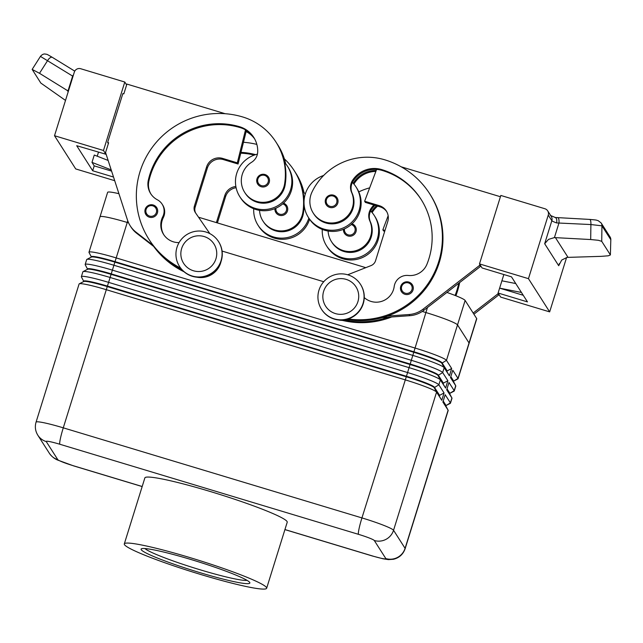 <?xml version="1.0" encoding="UTF-8"?>
<svg xmlns="http://www.w3.org/2000/svg" width="643" height="643" viewBox="0 0 643 643"><rect width="100%" height="100%" fill="white"/><g stroke="black" fill="none" stroke-linecap="round" stroke-linejoin="round"><path stroke-width="0.96" d="M145.109 212.777A6.43 6.366 147.4 0 1 156.723 207.633A6.43 6.366 147.4 0 1 149.401 217.197A6.43 6.366 147.4 0 1 145.109 212.777M257.409 154.151A28.276 28.019 -32.6 0 0 239.823 196.71A28.276 28.019 -32.6 0 0 290.588 189.613A28.276 28.019 -32.6 0 0 284.584 162.486A60.804 60.249 147.4 0 1 285.171 184.75A21.846 21.653 147.4 0 1 245.24 193.246L244.686 192.378A21.846 21.653 147.4 0 1 251.638 162.245A12.852 12.739 -32.6 0 0 257.714 151.676A25.704 25.471 -32.6 0 0 239.702 126.759A71.976 71.317 -32.6 0 0 148.324 180.201A17.996 17.827 -32.6 0 0 157.358 199.78A12.852 12.739 147.4 0 1 162.735 216.763A17.996 17.827 -32.6 0 0 179.092 242.588M239.823 196.71L240.57 197.875A28.276 28.019 -32.6 0 0 291.327 190.778A28.276 28.019 -32.6 0 0 288.233 167.437L287.485 166.272M337.061 197.835L333.54 195.175A6.43 6.366 147.4 0 1 335.815 206.106A6.43 6.366 147.4 0 1 326.556 197.457A6.43 6.366 147.4 0 1 333.532 195.175M253.728 208.75A28.276 28.019 -32.6 0 0 258.052 225.259L258.799 226.424A28.276 28.019 -32.6 0 0 309.556 219.327A28.276 28.019 -32.6 0 0 309.58 219.255M258.052 225.259A28.276 28.019 -32.6 0 0 308.817 218.162A28.276 28.019 -32.6 0 0 308.833 218.106M352.067 223.828A6.43 6.366 147.4 0 1 354.044 234.655A6.43 6.366 147.4 0 1 343.491 229.294L344.455 233.296M453.403 381.387A27.247 2.371 -162.7 0 0 453.387 381.339A27.247 2.371 -162.7 0 0 453.355 381.291L450.671 377.079M453.54 381.178L457.896 378.92A30.848 2.685 -162.7 0 0 458.073 378.727A30.848 2.685 -162.7 0 0 458.001 378.414L452.793 370.255L450.51 377.594L455.718 385.752A30.848 2.685 17.3 0 1 455.75 385.8A30.848 2.685 17.3 0 1 455.791 386.065L454.271 390.952A30.848 2.685 -162.7 0 0 454.199 390.639L448.991 382.481L446.7 389.819L451.908 397.977A30.848 2.685 17.3 0 1 451.941 398.025A30.848 2.685 17.3 0 1 451.989 398.29L450.462 403.177A30.848 2.685 -162.7 0 0 450.389 402.864L445.181 394.706L442.898 402.044L448.107 410.202A30.848 2.685 17.3 0 1 448.131 410.25A30.848 2.685 17.3 0 1 448.179 410.507L405.154 548.648A30.848 2.685 -162.7 0 0 405.082 548.334A15.424 15.279 147.4 0 1 385.824 558.574A15.424 1.342 17.3 0 1 372.249 555.89L284.929 529.551M449.602 393.612A27.247 2.371 -162.7 0 0 449.578 393.564A27.247 2.371 -162.7 0 0 449.553 393.516L446.861 389.304M445.792 405.829A27.247 2.371 -162.7 0 0 445.768 405.789A27.247 2.371 -162.7 0 0 445.744 405.741L443.051 401.529M79.266 283.828L83.743 281.505A27.247 2.371 17.3 0 1 89.851 282.052A27.247 2.371 17.3 0 1 107.63 286.682L406.288 376.766L361.937 517.912L63.279 427.836A30.848 2.685 -162.7 0 0 43.153 422.596A30.848 2.685 -162.7 0 0 36.056 422.154L79.081 284.021A30.848 2.685 17.3 0 1 79.266 283.828A30.848 2.685 17.3 0 1 86.178 284.455A30.848 2.685 17.3 0 1 106.296 289.696L404.961 379.78A30.848 2.685 17.3 0 1 426.389 387.07A30.848 2.685 17.3 0 1 436.573 392.134L441.781 400.292L444.064 392.961L438.856 384.803A30.848 2.685 -162.7 0 0 428.672 379.732A30.848 2.685 -162.7 0 0 407.244 372.442L108.587 282.365A30.848 2.685 -162.7 0 0 88.469 277.125A30.848 2.685 -162.7 0 0 81.364 276.691L82.891 271.796A30.848 2.685 17.3 0 1 83.076 271.611A30.848 2.685 17.3 0 1 89.988 272.23A30.848 2.685 17.3 0 1 110.106 277.471L408.771 367.555A30.848 2.685 17.3 0 1 430.199 374.845A30.848 2.685 17.3 0 1 440.383 379.909L445.591 388.067L447.874 380.736L442.665 372.578A30.848 2.685 -162.7 0 0 432.482 367.507A30.848 2.685 -162.7 0 0 411.054 360.217L112.388 270.14A30.848 2.685 -162.7 0 0 92.27 264.9A30.848 2.685 -162.7 0 0 85.173 264.466L86.692 259.571A30.848 2.685 17.3 0 1 86.877 259.386L91.362 257.055A27.247 2.371 17.3 0 1 97.471 257.602A27.247 2.371 17.3 0 1 115.242 262.231L413.907 352.316A27.247 2.371 17.3 0 1 432.827 358.754A27.247 2.371 17.3 0 1 441.821 363.231L449.393 375.842L451.675 368.511L446.467 360.353A30.848 2.685 -162.7 0 0 436.292 355.282A30.848 2.685 -162.7 0 0 414.864 347.992L116.198 257.915A30.848 2.685 -162.7 0 0 96.08 252.675A30.848 2.685 -162.7 0 0 88.983 252.241A30.848 2.685 -162.7 0 0 89.023 252.498A30.848 2.685 -162.7 0 0 89.055 252.554M86.877 259.386A30.848 2.685 17.3 0 1 93.798 260.005A30.848 2.685 17.3 0 1 113.915 265.254L412.581 355.33A30.848 2.685 17.3 0 1 434.001 362.62A30.848 2.685 17.3 0 1 444.184 367.683L449.393 375.842M451.675 368.511L447.182 370.898L441.974 362.74A27.247 2.371 -162.7 0 0 432.98 358.264A27.247 2.371 -162.7 0 0 414.06 351.825L115.394 261.749A27.247 2.371 -162.7 0 0 97.623 257.12A27.247 2.371 -162.7 0 0 91.354 256.734L91.202 257.224M83.076 271.611L87.552 269.28A27.247 2.371 17.3 0 1 93.661 269.827A27.247 2.371 17.3 0 1 111.432 274.457L410.097 364.541A27.247 2.371 17.3 0 1 429.026 370.979A27.247 2.371 17.3 0 1 438.02 375.456L445.591 388.067M447.874 380.736L443.381 383.124L438.172 374.965A27.247 2.371 -162.7 0 0 429.178 370.489A27.247 2.371 -162.7 0 0 410.25 364.051L111.585 273.966A27.247 2.371 -162.7 0 0 93.814 269.337A27.247 2.371 -162.7 0 0 87.544 268.959L87.392 269.441M444.064 392.961L439.571 395.349L434.363 387.19A27.247 2.371 -162.7 0 0 425.369 382.714A27.247 2.371 -162.7 0 0 406.44 376.276L406.288 376.766A27.247 2.371 17.3 0 1 425.216 383.204A27.247 2.371 17.3 0 1 434.21 387.681L441.781 400.292M427.474 307.491L425.907 312.546L422.258 311.445L425.907 312.546A30.848 2.693 17.3 0 1 457.519 324.9L469.052 342.968A30.848 2.693 17.3 0 1 469.125 343.282A30.848 2.685 -162.7 0 0 469.044 342.968L457.511 324.9A30.848 2.685 -162.7 0 0 447.327 319.836A30.848 2.685 -162.7 0 0 425.907 312.546L406.44 376.276L107.775 286.191A27.247 2.371 -162.7 0 0 90.004 281.562A27.247 2.371 -162.7 0 0 83.735 281.184L83.582 281.666M347.855 274.826A23.132 22.923 147.4 0 1 359.316 310.665A23.132 22.923 147.4 0 1 321.508 309.275A23.132 22.923 147.4 0 1 347.855 274.826M346.111 279.367A17.996 17.827 147.4 0 1 357.918 301.647A17.996 17.827 147.4 0 1 335.453 313.591A17.996 17.827 147.4 0 1 323.646 291.311A17.996 17.827 147.4 0 1 346.111 279.367M360.506 284.383L360.691 284.672A23.132 22.923 147.4 0 1 334.336 319.121A23.132 22.923 147.4 0 1 321.693 309.572L321.508 309.275M192.169 276.008A23.132 22.923 -32.6 0 0 218.516 241.559A23.132 22.923 -32.6 0 0 180.707 240.169A23.132 22.923 -32.6 0 0 192.169 276.008M193.463 270.767A17.996 17.827 -32.6 0 0 215.935 258.824A17.996 17.827 -32.6 0 0 204.128 236.544A17.996 17.827 -32.6 0 0 181.656 248.487A17.996 17.827 -32.6 0 0 193.463 270.767M179.518 266.451L179.702 266.749A23.132 22.923 -32.6 0 0 217.519 268.131A23.132 22.923 -32.6 0 0 218.7 241.848L218.516 241.559M373.88 204.98A25.704 25.471 -32.6 0 0 370.81 208.838A12.852 12.739 -32.6 0 0 369.821 220.943A21.846 21.653 147.4 0 1 351.174 251.501A21.846 21.653 147.4 0 1 328.107 231.046M331.458 241.599L332.013 242.475A21.846 21.653 -32.6 0 0 370.111 239.879A21.846 21.653 -32.6 0 0 370.384 221.819A12.852 12.739 147.4 0 1 370.649 210.968A28.276 28.019 147.4 0 1 354.124 258.534A28.276 28.019 147.4 0 1 322.272 229.422M374.266 215.501L375.006 216.667A28.276 28.019 147.4 0 1 354.864 259.7A28.276 28.019 147.4 0 1 327.343 247.097L326.596 245.931M283.515 203.148A6.43 6.366 147.4 0 1 286.416 213.01A6.43 6.366 147.4 0 1 274.947 208.621M348.209 318.96A82.256 81.508 -32.6 0 0 429.098 282.1A82.256 81.508 -32.6 0 0 429.701 193.776A82.256 81.508 -32.6 0 0 384.739 159.802A60.804 60.249 -32.6 0 0 311.968 192.128A21.846 21.653 -32.6 0 0 332.945 222.952A21.846 21.653 -32.6 0 0 351.592 192.394A12.852 12.739 147.4 0 1 352.581 180.281A25.704 25.471 147.4 0 1 381.693 169.583A71.976 71.317 147.4 0 1 421.036 199.306A71.976 71.317 147.4 0 1 426.944 264.241A17.996 17.827 147.4 0 1 408.305 275.469A12.852 12.739 -32.6 0 0 394.183 286.569A17.996 17.827 147.4 0 1 364.26 297.588M313.229 213.05L313.784 213.926A21.846 21.653 -32.6 0 0 351.882 211.33A21.846 21.653 -32.6 0 0 352.155 193.27A12.852 12.739 147.4 0 1 352.42 182.419A28.276 28.019 147.4 0 1 335.895 229.985A28.276 28.019 147.4 0 1 323.654 175.467M356.037 186.952L356.777 188.118A28.276 28.019 147.4 0 1 336.635 231.15A28.276 28.019 147.4 0 1 309.114 218.548L308.367 217.382M408.787 282.06A6.43 6.366 147.4 0 1 411.054 292.991A6.43 6.366 147.4 0 1 401.795 284.335A6.43 6.366 147.4 0 1 408.771 282.052C401.979 281.947 399.544 285.138 401.465 291.633M256.903 182.307A6.43 6.366 147.4 0 1 268.517 177.163A6.43 6.366 147.4 0 1 261.195 186.727A6.43 6.366 147.4 0 1 256.903 182.307M589.575 219.448A5.144 1.439 93.2 0 1 589.735 219.424A5.144 1.439 93.2 0 1 590.62 220.75A5.144 1.439 93.2 0 1 590.901 224.552L590.684 239.542L554.419 237.589L548.511 239.389L544.669 243.729L558.703 265.72L561.709 260.061L567.07 257.401L601.406 256.34L608.246 255.801L610.384 254.966L610.81 239.702L610.384 254.966M566.604 257.473L549.661 311.879L500.696 297.114L498.092 293.031L527.469 301.897L511.474 276.836L482.097 267.978L479.493 263.903L500.817 195.448L544.878 208.734A5.144 5.096 147.4 0 1 548.254 215.1L551.839 220.718A10.28 0.892 -162.7 0 0 553.961 221.883A10.28 0.892 -162.7 0 0 556.613 222.928L590.901 224.552L601.944 225.822L610.81 239.702A5.144 5.096 147.4 0 0 610.038 236.889A5.144 5.096 147.4 0 0 610.014 236.865L601.157 222.984A5.144 5.096 147.4 0 1 601.944 225.822L601.727 241.334L598.344 240.289L590.684 239.542M68.383 91.169L39.504 73.302L47.542 60.675A5.144 2.379 -58.4 0 1 50.186 57.741A5.144 2.379 -58.4 0 1 52.364 57.372A5.144 2.379 -58.4 0 1 52.485 57.46M65.506 100.412L40.822 83.06L32.158 69.404L39.504 73.302M74.757 71.132L52.364 57.372C45.026 53.08 47.614 54.719 45.09 54.004C43.483 53.835 41.932 54.631 40.445 56.391L72.635 76.091A5.144 2.379 -58.4 0 1 73.455 74.893M199.595 572.535A56.962 4.967 17.3 0 1 141.428 548.792A56.962 4.967 17.3 0 1 191.357 559.627A56.962 4.967 17.3 0 1 249.781 582.542A56.962 4.967 17.3 0 1 199.595 572.535M247.057 580.364A54.39 4.742 17.3 0 1 200.174 569.802A54.39 4.742 17.3 0 1 144.908 548.543M190.079 557.634A74.548 6.494 17.3 0 1 266.644 588.249A74.548 6.494 17.3 0 1 200.873 574.529A74.548 6.494 17.3 0 1 124.3 543.914A74.548 6.494 17.3 0 1 190.079 557.634M124.3 543.914L144.868 477.902A74.548 6.494 17.3 0 1 210.639 491.622A74.548 6.494 17.3 0 1 287.212 522.237L266.644 588.249M127.748 220.83L127.242 222.462A30.848 2.685 -162.7 0 0 107.124 217.221A30.848 2.685 -162.7 0 0 100.019 216.787A30.848 2.693 17.3 0 1 127.242 222.462L128.592 222.872L127.242 222.462L63.279 427.836A15.424 1.575 -73.2 0 0 60.37 438.719A15.424 1.575 -73.2 0 0 59.823 444.249L358.489 534.333A15.424 1.342 17.3 0 1 374.29 540.506L385.824 558.574M557.843 217.664A5.144 1.439 93.2 0 1 557.867 217.664A5.144 1.439 93.2 0 1 558.751 218.99A5.144 1.439 93.2 0 1 559.032 222.791L554.419 237.589M114.703 180.691L75.713 168.932L54.51 135.721L74.307 72.153A5.144 5.096 147.4 0 1 80.729 68.737L124.79 82.031L126.631 84.908M68.029 90.888L72.635 76.091L72.997 76.38M54.51 135.721L103.475 150.486L124.79 82.031M556.613 222.928C557.095 219.834 556.605 218.017 555.134 217.487M100.011 216.836A30.848 2.693 17.3 0 1 100.019 216.787L107.63 192.337A30.848 2.693 17.3 0 1 118.923 193.688M323.734 281.73L222.076 251.067L323.734 281.73M446.917 292.436A30.848 2.693 17.3 0 1 465.13 300.458L476.664 318.518A30.848 2.693 17.3 0 1 476.736 318.832L469.125 343.282A30.848 2.693 17.3 0 1 469.101 343.322M198.542 217.221L365.779 267.665M548.254 215.1L528.458 278.668L479.493 263.903M549.661 311.879L528.458 278.668M113.522 177.042L92.696 170.765L76.702 145.704L106.151 154.328M92.696 170.765L94.216 165.87L91.989 162.374L94.272 155.043L108.145 160.461M97.23 156.201L98.459 152.27M111.601 171.11L94.216 165.87M111.199 169.889L91.989 162.374M106.079 154.569L103.475 150.486M225.154 113.715L126.888 84.072L123.842 93.854L122.861 93.556L107.63 142.457L108.354 143.582M107.63 142.457L108.611 142.754L105.565 152.528L127.467 220.002A25.704 25.471 -32.6 0 0 136.019 232.171L153.138 245.441A82.256 81.508 147.4 0 1 149.61 240.353L149.047 239.477A82.256 81.508 147.4 0 1 153.275 146.025A82.256 81.508 147.4 0 1 242.749 116.978A60.804 60.249 147.4 0 1 275.984 142.087A60.804 60.249 147.4 0 1 284.616 183.874A21.846 21.653 147.4 0 1 244.686 192.378M130.199 225.797L130.939 226.963A25.704 25.471 -32.6 0 0 136.758 233.337L153.886 246.607A82.256 81.508 147.4 0 0 182.716 270.518M515.758 283.547L501.902 280.806L503.855 274.545M523.241 295.274L499.619 288.144L501.902 280.806M498.092 293.031L499.619 288.144L521.449 292.461M610.344 254.837L601.727 241.334M401.168 166.802L500.415 196.734M479.887 264.522L479.63 265.35L423.078 309.162A25.704 25.471 147.4 0 1 409.061 314.523L387.327 316.075A82.256 81.508 -32.6 0 0 430.255 194.644L429.701 193.776M498.864 294.237L498.606 295.073L473.907 314.202M480.634 265.688L480.377 266.515L423.817 310.328A25.704 25.471 147.4 0 1 409.808 315.689L382.247 317.65M349.768 319.965L344.31 320.359A20.568 20.375 147.4 0 1 338.765 319.997M386.692 211.579A12.852 12.739 -32.6 0 0 380.053 206.845L365.369 202.408L364.621 201.243L376.621 169.422A25.704 25.471 147.4 0 1 382.247 170.451A71.976 71.317 147.4 0 1 421.31 199.748M347.694 274.778L370.987 265.615A7.708 7.644 -32.6 0 0 375.56 260.712L387.745 221.594A12.852 12.739 -32.6 0 0 379.314 205.68L364.621 201.243M479.63 265.35L480.377 266.515M346.416 319.467A82.256 81.508 -32.6 0 0 387.327 316.075M345.275 320.286A82.256 81.508 -32.6 0 0 388.067 317.24M353.288 183.335A12.852 12.739 147.4 0 1 353.883 182.323A25.704 25.471 147.4 0 1 376.203 170.54M352.42 182.419A12.852 12.739 147.4 0 1 353.144 181.157A25.704 25.471 147.4 0 1 376.621 169.422M375.874 171.408A25.704 25.471 -32.6 0 0 354.446 183.199A12.852 12.739 -32.6 0 0 353.923 184.067M391.7 316.975A82.256 81.508 147.4 0 1 342.349 320.399M384.723 231.303L383.598 230.966L382.85 229.8L388.155 215.735M455.887 295.756A82.256 81.508 -32.6 0 0 459.657 282.566M498.116 293.071L497.859 293.907L473.16 313.037M384.988 230.443L382.85 229.8M498.606 295.073L497.859 293.907M371.517 211.893A12.852 12.739 147.4 0 1 372.112 210.872A25.704 25.471 147.4 0 1 376.476 205.76M372.152 212.624A12.852 12.739 147.4 0 1 372.675 211.748A25.704 25.471 147.4 0 1 377.634 206.114M358.802 191.895A60.804 60.249 147.4 0 1 369.677 187.852M370.649 210.968A12.852 12.739 147.4 0 1 371.373 209.714A25.704 25.471 147.4 0 1 374.973 205.31M458.772 283.25A82.256 81.508 147.4 0 1 455.107 295.45M439.571 395.349L439.418 395.839M443.381 383.124L443.228 383.614M447.182 370.898L447.03 371.389M445.929 405.629L450.277 403.362A30.848 2.685 -162.7 0 0 450.462 403.177M443.204 401.039L445.896 405.251A27.247 2.371 17.3 0 1 445.961 405.532L445.84 405.918M449.738 393.403L454.087 391.145A30.848 2.685 -162.7 0 0 454.271 390.952M447.014 388.814L449.706 393.026A27.247 2.371 17.3 0 1 449.77 393.307L449.65 393.693M450.823 376.597L453.508 380.801A27.247 2.371 17.3 0 1 453.572 381.082L453.452 381.468M256.854 144.402A82.256 81.508 -32.6 0 0 243.464 142.272M240.964 152.351A71.976 71.317 147.4 0 1 255.576 154.642M259.555 210.374A21.846 21.653 -32.6 0 0 302.845 212.423A60.804 60.249 -32.6 0 0 294.213 170.636A60.804 60.249 -32.6 0 0 284.367 158.877M254.323 155.059A71.976 71.317 -32.6 0 0 240.755 153.187M304.147 205.262A60.804 60.249 147.4 0 1 303.4 213.299A21.846 21.653 147.4 0 1 263.469 221.803L262.915 220.927M294.213 170.636L294.775 171.512A60.804 60.249 147.4 0 1 302.813 191.035A60.804 60.249 147.4 0 1 304.075 200.383M295.137 172.099A60.804 60.249 147.4 0 1 295.515 172.678A60.804 60.249 147.4 0 1 303.456 191.775M295.515 172.678L296.077 173.554A60.804 60.249 147.4 0 1 303.954 192.37M305.248 194.122A28.276 28.019 -32.6 0 0 302.813 191.035M217.39 222.912L225.564 196.67A12.852 12.739 147.4 0 1 236.11 187.716M216.378 222.607L224.817 195.504A12.852 12.739 147.4 0 1 235.868 186.494M246.406 130.416L246.253 131.043A25.704 25.471 -32.6 0 1 254.379 138.406M276.908 143.55A60.804 60.249 147.4 0 1 277.286 144.128A60.804 60.249 147.4 0 1 285.227 163.218M153.677 246.446A82.256 81.508 -32.6 0 0 184.083 271.78M285.725 163.82A60.804 60.249 -32.6 0 0 277.848 145.005L277.286 144.128M246.124 131.542A25.704 25.471 147.4 0 1 254.636 138.864M180.627 268.075A82.256 81.508 147.4 0 1 149.047 239.477M181.398 269.063A82.256 81.508 147.4 0 1 153.138 245.441M162.14 204.169L162.695 205.045A12.852 12.739 147.4 0 1 163.298 217.639A17.996 17.827 -32.6 0 0 163.869 234.832M254.025 137.811A25.704 25.471 -32.6 0 0 240.265 127.627A71.976 71.317 -32.6 0 0 148.879 181.077A17.996 17.827 -32.6 0 0 150.96 194.073M275.984 142.087L276.546 142.963A60.804 60.249 147.4 0 1 284.584 162.486M195.697 213.09A7.708 7.644 147.4 0 1 195.15 207.239L207.335 168.12A12.852 12.739 147.4 0 1 223.378 159.585L238.071 164.013L246.253 131.043M196.774 277.173A20.568 20.375 -32.6 0 0 220.983 261.717M209.843 233.618L195.4 212.656A7.708 7.644 147.4 0 1 194.403 206.073L206.588 166.955A12.852 12.739 147.4 0 1 222.639 158.419L237.323 162.848L245.505 129.878M237.323 162.848L238.071 164.013M149.634 216.104A5.401 5.353 147.4 0 1 147.504 207.134A5.401 5.353 147.4 0 1 156.37 212.52A5.401 5.353 147.4 0 1 149.634 216.104M333.17 196.043A5.401 5.353 -32.6 0 0 326.427 199.627A5.401 5.353 -32.6 0 0 335.075 205.221A5.401 5.353 -32.6 0 0 333.17 196.043M344.487 228.868A5.401 5.353 -32.6 0 0 353.296 233.771A5.401 5.353 -32.6 0 0 351.247 224.552M469.044 342.968L458.001 378.414L453.355 381.291L455.718 385.752L454.199 390.639L449.553 393.516L451.908 397.977L450.389 402.864L445.744 405.741L448.107 410.202L405.082 548.334L393.548 530.274A15.424 15.279 147.4 0 1 374.29 540.506M457.511 324.9L446.467 360.353L441.821 363.231L444.184 367.683L442.665 372.578L438.02 375.456L440.383 379.909L438.856 384.803L434.21 387.681L436.573 392.134L393.548 530.274A30.848 2.685 -162.7 0 0 383.365 525.202A30.848 2.685 -162.7 0 0 361.937 517.912A15.424 1.575 106.8 0 0 359.035 528.795A15.424 1.575 106.8 0 0 358.489 534.333M142.183 486.502L73.583 465.813A15.424 1.342 17.3 0 1 57.782 459.632A15.424 15.279 147.4 0 1 49.35 453.259L37.816 435.198A15.424 15.279 147.4 0 1 37.206 434.138M57.782 459.632L46.248 441.572A15.424 15.279 147.4 0 1 37.816 435.198C35.317 431.099 34.722 426.751 36.056 422.154M282.703 203.879A5.401 5.353 147.4 0 1 286.392 210.599A5.401 5.353 147.4 0 1 276.048 210.47A5.401 5.353 147.4 0 1 275.943 208.187M408.409 282.92A5.401 5.353 -32.6 0 0 401.666 286.505A5.401 5.353 -32.6 0 0 410.314 292.099A5.401 5.353 -32.6 0 0 408.409 282.92M261.428 185.634A5.401 5.353 147.4 0 1 259.298 176.656A5.401 5.353 147.4 0 1 268.163 182.049A5.401 5.353 147.4 0 1 261.428 185.634M67.282 90.374L68.19 91.796M558.703 265.72L559.386 263.542M547.691 210.856L551.276 216.474A5.144 5.096 147.4 0 1 551.839 220.718L544.669 243.729M46.248 441.572A15.424 1.342 17.3 0 1 59.823 444.249M476.664 318.518L469.052 342.968M465.13 300.458L457.519 324.9M568.01 257.329L555.407 237.597M379.314 205.68L380.053 206.845M423.078 309.162L423.817 310.328M409.061 314.523L409.808 315.689M344.021 319.909L344.31 320.359M352.155 193.27L351.592 192.394M353.144 181.157L352.581 180.281M382.247 170.451L381.693 169.583M354.446 183.199L353.883 182.323M372.112 210.872L372.675 211.748M369.821 220.943L370.384 221.819M370.81 208.838L371.373 209.714M284.913 529.607L372.361 555.986A15.424 1.575 -73.2 0 1 372.249 555.89M73.583 465.813A15.424 1.575 106.8 0 0 73.704 465.91L142.167 486.558M302.845 212.423L303.4 213.299M225.564 196.67L224.817 195.504M163.298 217.639L162.735 216.763M148.879 181.077L148.324 180.201M240.265 127.627L239.702 126.759M285.171 184.75L284.616 183.874M136.019 232.171L136.758 233.337M222.639 158.419L223.378 159.585M206.588 166.955L207.335 168.12M194.403 206.073L195.15 207.239M156.723 207.633L153.203 204.972C146.403 204.868 143.968 208.059 145.889 214.545M333.54 195.175C326.74 195.062 324.305 198.261 326.226 204.747M355.29 226.384L351.769 223.724M453.387 381.339L455.75 385.8M449.578 393.564L451.941 398.025M445.768 405.789L448.131 410.25M286.746 205.712L283.225 203.051M268.517 177.163L264.996 174.494C258.197 174.398 255.761 177.589 257.682 184.075M550.247 215.357L555.383 217.551M610.537 237.926L610.85 239.823M555.054 217.479L589.744 219.424C598.094 220.139 595.796 220.083 598.199 220.678L601.141 222.968M88.983 252.241L100.019 216.787M32.158 69.404L40.445 56.391M412.3 284.712L408.779 282.052M274.939 208.621L275.911 212.624M49.35 453.259C51.512 456.321 54.189 458.555 57.396 459.962L73.704 465.91M372.361 555.986L383.132 558.815L388.412 559.611L393.428 559.281C399.223 557.867 403.137 554.322 405.154 548.648M83.703 281.28L81.412 276.948M87.512 269.055L85.214 264.723M91.322 256.83L89.023 252.498M458.073 378.727L469.117 343.274"/></g></svg>

